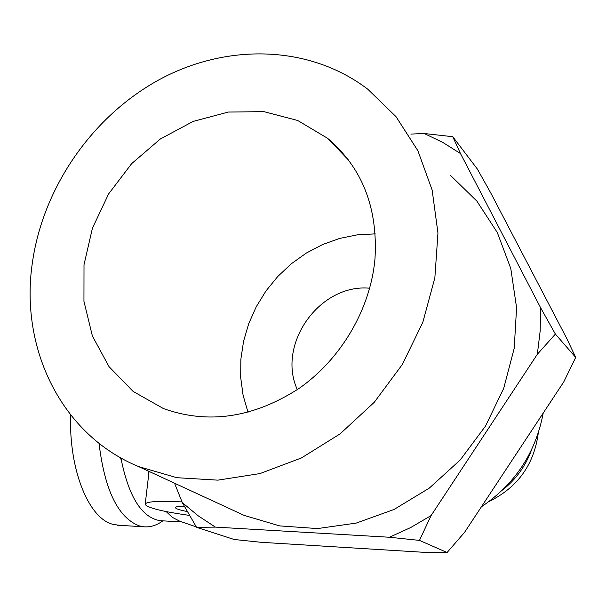 <?xml version="1.0" encoding="UTF-8"?>
<svg xmlns="http://www.w3.org/2000/svg" width="606" height="606" viewBox="0 0 606 606"><rect width="100%" height="100%" fill="white"/><g stroke="black" fill="none" stroke-linecap="round" stroke-linejoin="round"><path stroke-width="0.91" d="M375.258 233.871L357.373 234.817L339.686 238.416L322.543 244.551L306.295 253.081L291.266 263.807L277.753 276.503L266.011 290.895L256.277 306.704L248.74 323.604L243.567 341.269L240.855 359.343L240.688 377.462L243.089 395.256L248.028 412.353M297.326 389.628C276.503 344.246 319.763 283.411 369.698 288.221M543.226 413.027C535.704 452.788 515.092 484.05 481.399 506.813M531.636 449.637C525.758 465.9 516.024 479.399 502.435 490.125M121.374 460.605L120.533 457.735M99.028 443.312C104.709 490.224 118.117 517.744 139.251 525.872L143.736 526.781C150.28 527.387 156.643 525.41 162.825 520.849M119.534 525.341L112.845 524.311C88.764 518.509 68.781 469.885 70.629 414.966M162.052 520.804L160.09 520.69C141.622 517.532 128.555 496.609 120.897 457.939M179.709 521.19L172.286 517.319L166.165 511.578M148.743 474.18L147.94 470.9M187.375 511.562C179.914 510.123 175.929 508.835 175.437 507.714C175.346 506.745 178.3 506.23 184.307 506.169M182.035 501.912C157.795 500.707 145.508 501.556 145.175 504.457C147.962 507.979 162.764 511.631 189.595 515.426M374.955 259.232C370.334 309.318 341.004 359.222 298.925 388.522C253.353 417.852 208.191 424.533 163.446 408.573L133.146 391.438L109.042 366.675L92.385 335.997L83.946 301.334L84.007 264.739L92.407 228.28L108.595 193.95L131.669 163.62L160.385 138.956L193.216 121.389L228.379 112.042L263.905 111.648L297.675 120.48L327.573 138.289C362.297 167.695 378.091 208.01 374.955 259.232M32.307 263.231C42.837 187.708 92.12 116.261 159.461 79.553C226.78 43.155 309.355 44.708 367.774 89.203L396.036 116.685L417.882 150.727L432.146 190.049L437.956 233.045L434.858 277.828L422.821 322.331L402.323 364.471L374.303 402.24L340.102 433.873L301.371 457.977L259.989 473.566L217.849 480.149L176.823 477.695L138.615 466.59C61.236 434.76 19.793 348.359 32.307 263.231M330.202 141.024L330.778 140.978M450.561 175.46L476.869 201.101L497.299 232.522L510.797 268.541L516.577 307.681L514.229 348.23L503.707 388.355L485.436 426.185L460.227 459.962L429.275 488.133L394.052 509.464L356.23 523.092L317.521 528.576L279.639 525.894L244.15 515.388L233.568 510.494M555.384 334.088L540.567 307.674L540.173 330.906L537.34 354.268L555.384 334.088L575.7 357.411L563.777 381.863L464.582 532.318L447.084 552.513L425.495 552.414L261.11 542.302L234.121 539.484L196.556 527.334L215.38 527.114L198.109 515.751L182.315 502.609L196.556 527.334M389.423 537.249L419.473 540.393L431.063 515.608L410.671 527.553L389.423 537.249L215.38 527.114M452.765 136.714L424.268 133.509L442.91 142.493L460.484 153.553L452.765 136.714L477.331 169.006L490.671 192.806L566.633 338.224L575.7 357.411M410.845 134.085L424.268 133.509M182.315 502.609L174.536 483.194M537.34 354.268L431.063 515.608M460.484 153.553L540.567 307.674M419.473 540.393L447.084 552.513M117.443 525.22L143.736 526.781M181.891 521.948L160.09 520.69M178.709 520.849L196.291 526.894M488.936 501.579C517.607 487.504 534.053 464.681 538.272 433.116M145.243 503.897L149.061 471.423M327.573 138.289L348.662 160.211M138.615 466.59L244.15 515.388"/></g></svg>
